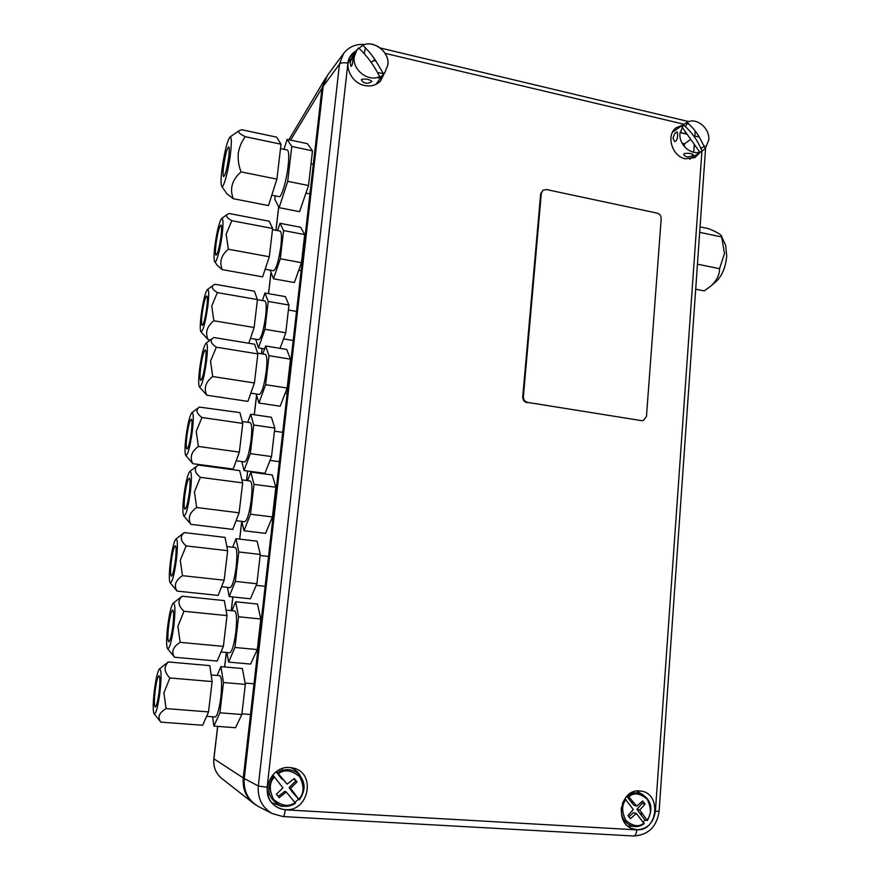 <?xml version="1.0" encoding="UTF-8"?>
<svg xmlns="http://www.w3.org/2000/svg" width="880" height="880" viewBox="0 0 880 880"><rect width="100%" height="100%" fill="white"/><g stroke="black" fill="none" stroke-linecap="round" stroke-linejoin="round"><path stroke-width="1.32" d="M629.585 794.651L629.651 793.771M255.629 804.815L253.616 803.418C245.839 796.994 242.396 788.502 243.265 777.931L213.829 758.78C213.125 766.942 215.82 773.531 221.903 778.58C215.864 773.586 213.191 767.019 213.895 758.879L217.712 726.396M290.609 140.107L322.003 88.132L243.265 777.931M322.003 88.132L326.117 77.385M279.708 769.593L280.258 771.144M268.939 791.868L267.333 792.253M285.296 809.633C308.968 812.009 316.382 772.783 293.315 768.097L289.894 767.558C271.491 765.336 259.259 792.583 273.46 804.584C276.804 807.642 280.753 809.325 285.296 809.633M271.634 802.615L281.49 806.278L283.789 806.267M300.278 775.786C298.034 771.892 294.833 769.164 290.675 767.624M682.88 124.96L676.027 127.809C665.72 135.366 672.056 156.431 685.355 158.796L694.892 157.63L700.205 152.372M690.283 159.071L690.866 158.356M636.856 829.697C657.833 831.798 661.837 793.375 641.003 791.087L639.661 790.944C621.005 788.612 613.866 821.854 631.73 828.476L636.856 829.697M628.045 826.254L632.445 826.199M640.574 793.419L636.801 791.021M356.169 50.974L349.888 57.266C343.981 67.353 352.143 83.105 364.474 85.492C370.942 86.779 376.31 85.272 380.556 80.971L384.505 72.93M377.366 83.589L378.488 80.916M350.537 59.334L348.392 61.237M633.226 791.901L633.127 793.199M624.096 821.744L624.756 821.062M244.244 778.514L323.18 86.339L339.482 64.152L258.313 785.983L244.244 778.514C243.397 791.076 248.105 800.404 258.39 806.498L258.984 806.806M269.632 794.75L267.674 794.299M281.611 768.779L283.041 770.176M327.492 75.295L323.18 86.339M673.75 131.318L672.87 131.571M698.962 136.477C695.431 130.724 691.372 126.027 686.763 122.386L686.785 122.375C696.311 116.908 710.061 128.106 708.763 140.008L705.309 148.566L698.962 136.477M708.675 140.151L705.265 148.61L702.097 151.03M701.624 151.415L701.998 151.173C692.67 156.761 678.59 145.486 679.965 133.419L683.441 124.938L681.505 126.291L686.741 122.397M692.901 155.54C688.677 157.553 685.619 157.256 683.716 154.627L684.321 153.56C688.424 152.999 691.482 153.417 693.495 154.825L692.901 155.54M677.644 135.014C677.446 139.183 676.401 141.361 674.52 141.526L673.046 138.16C674.135 134.2 675.521 132.11 677.215 131.901L677.644 135.014M700.953 147.664L702.02 147.917L704.627 145.937M694.243 144.397L693.671 152.295M690.745 139.348L684.508 143.825M686.862 134.156L680.042 132.561M694.078 136.73L694.837 136.026L699.391 137.104M688.512 123.398L686.433 124.355L685.762 126.456M683.54 133.386L680.119 132.088M699.754 152.086L681.956 126.929M683.441 124.938C691.9 132.209 698.093 140.954 701.998 151.173M387.849 64.9L385 72.27L383.548 73.909L375.595 60.511C371.437 54.285 367.125 49.203 362.626 45.265L362.56 45.32C373.78 39.699 389.675 51.986 387.871 64.746M383.548 73.909L382.338 75.515L378.422 78.188L379.621 76.593C368.445 82.39 352.198 69.949 354.211 57.002L356.631 50.292L358.611 47.949C367.004 55.715 374.011 65.263 379.621 76.593M359.293 48.191L362.56 45.32M371.602 81.73C367.246 84.26 363.836 83.666 361.361 79.981L361.548 79.42C365.706 78.562 369.116 79.178 371.789 81.257L371.602 81.73M352.858 59.004C352.704 63.536 352.099 66.011 351.032 66.418L350.174 62.953C351.362 58.674 352.385 56.298 353.221 55.825L352.858 59.004M377.905 72.655L383.581 73.612M370.898 62.15L373.967 60.698M365.442 47.619L364.265 53.515M622.457 803.187L625.009 798.677L633.336 809.589L628.001 815.507L630.421 818.664L636.295 813.45L644.138 823.658C640.695 826.188 636.988 827.079 632.995 826.331C624.789 823.757 620.895 817.608 621.291 807.873M636.295 813.45L633.534 812.636L628.925 816.717M642.29 803.319L637.01 809.182L639.782 809.985L645.084 804.089L642.29 803.319L641.366 802.109M642.576 814.11L639.793 813.296L644.996 820.094L647.328 820.556L639.782 809.985M645.084 804.089L642.686 800.954L636.823 806.124L627.55 795.454M636.823 806.124L634.062 805.343L630.861 801.625L633.611 802.395M626.747 796.246L630.861 801.625M628.1 795.641C632.225 792.715 636.559 792.033 641.102 793.606C651.431 799.843 653.499 808.786 647.328 820.424M637.01 809.182L639.793 813.296M644.996 820.094L643.236 822.041M286.286 792.055L295.537 803.198C290.477 806.454 285.208 807.169 279.752 805.343C267.74 798.292 265.716 788.502 273.68 775.962L282.909 787.842L276.386 794.244L279.147 797.676L286.286 792.055L284.878 791.263L278.201 796.51M272.514 775.236L273.68 775.962M273.339 776.358L272.47 775.28M295.548 781.209L289.102 787.545L290.532 788.315L297.011 781.946L293.733 778.943M297.011 781.946L294.272 778.525L287.155 784.102L277.442 772.684C284.361 768.559 290.994 768.636 297.341 772.926C305.58 780.879 306.229 789.866 299.288 799.865L290.532 788.315M287.155 784.102L283.47 780.032M277.442 772.684L276.1 771.859L282.073 779.306M293.722 792.814L292.27 792.022L299.299 799.887C306.251 789.91 305.602 780.923 297.341 772.926M289.102 787.545L292.27 792.022M275.55 772.244L276.1 771.859M298.21 799.425L294.998 802.362M716.166 281.468L716.826 280.918C722.315 275.242 725.615 266.981 726.715 256.135L725.67 245.355L724.427 242.627M699.677 232.342L721.677 236.973L724.493 253.583L719.543 268.653C719.631 274.736 716.804 280.467 711.051 285.868L704.33 290.917L695.695 289.223M697.444 264.187L719.543 268.653M700.062 226.875L708.631 228.69C717.288 232.188 721.644 234.839 721.71 236.654L721.677 236.973M221.98 169.301C224.499 151.646 227.194 140.855 230.054 136.939C231.627 136.796 231.748 142.483 230.439 153.989C228.393 171.314 223.08 190.3 221.595 186.076C220.781 183.865 220.913 178.277 221.98 169.301M281.028 144.21L276.903 179.135L241.043 171.886C238.656 165.737 237.743 159.522 238.293 153.252C239.272 147.059 241.615 141.548 245.344 136.708C239.844 134.068 237.732 132.099 238.975 130.779L241.703 129.745L276.606 137.137L281.028 144.21L245.344 136.708M223.63 166.32C222.904 172.458 222.904 175.89 223.608 176.616C225.28 175.384 226.985 168.894 228.701 157.135C229.416 151.008 229.427 147.587 228.734 146.872C227.029 148.159 225.335 154.638 223.63 166.32M221.826 186.417L226.919 193.82L233.244 198.693C229.46 188.749 232.056 179.817 241.043 171.886M276.903 179.135L268.488 205.59L233.244 198.693M271.799 195.195L279.004 196.625C281.292 198.264 286.418 181.335 288.09 166.265C289.124 156.651 288.904 151.239 287.43 150.051L287.144 149.996M275.209 195.877L274.813 199.298L279.114 207.669L287.716 181.324L291.786 146.476L287.133 139.37L283.976 149.325M279.114 207.669L299.563 211.673L308.528 185.537L287.716 181.324M308.528 185.537L312.499 150.843L291.786 146.476M312.499 150.843L307.395 143.66L287.133 139.37M646.459 416.471L661.188 218.746C661.144 215.853 659.802 213.983 657.173 213.136L546.348 189.53L542.971 190.234L541.31 193.347L523.38 396.616C523.402 399.718 524.843 401.643 527.692 402.413L641.608 420.64L643.401 420.53L646.459 416.471M641.608 420.64L643.401 420.53M542.971 190.234L540.661 193.831L522.742 396.88C522.764 399.971 524.205 401.896 527.054 402.666L527.692 402.413M214.907 245.663C217.008 230.725 219.285 221.617 221.738 218.361C223.245 218.207 223.388 223.564 222.156 234.443C220.385 249.436 215.963 265.067 214.599 261.525C213.796 259.435 213.895 254.144 214.907 245.663M226.149 234.19L231.836 220.693C227.073 218.053 225.544 215.985 227.249 214.478L229.152 213.51L269.225 221.221L272.635 228.47L269.302 256.751L228.338 249.216L226.149 234.19M215.996 243.98C215.215 250.668 215.226 254.419 216.007 255.2C217.679 254.067 219.34 247.742 221.012 236.214C221.782 229.537 221.782 225.808 221.001 225.038C219.318 226.226 217.646 232.54 215.996 243.98M272.635 228.47L231.836 220.693M214.797 261.8L217.415 265.507L222.255 269.621C219.142 262.053 221.166 255.255 228.338 249.216M269.302 256.751L262.636 276.859L222.255 269.621M265.155 269.258L273.394 270.754C276.199 269.379 278.696 261.107 280.896 245.927C281.831 237.127 281.6 232.188 280.214 231.11L279.994 231.066M270.182 270.171L273.493 278.795L280.302 258.775L283.591 230.56L279.994 223.289L277.563 230.604M280.302 258.775L301.477 262.68L294.371 282.535L273.493 278.795M301.477 262.68L304.689 234.586L283.591 230.56M304.689 234.586L300.718 227.271L279.994 223.289M199.617 368.874C201.564 354.794 203.687 346.236 205.986 343.222C207.68 343.024 207.856 349.041 206.503 361.273C203.962 378.686 201.564 387.189 199.331 386.771C198.396 384.428 198.495 378.466 199.617 368.874M210.518 361.207L216.337 347.204C210.925 343.574 209.748 340.593 212.795 338.261L213.906 337.535L254.672 344.201L257.851 353.903L254.419 382.976L212.74 376.541L210.518 361.207M200.651 367.741C199.782 375.276 199.804 379.478 200.706 380.358C202.29 379.346 203.863 373.384 205.414 362.472C206.272 354.937 206.261 350.746 205.359 349.91C203.764 350.944 202.191 356.895 200.651 367.741M257.851 353.903L216.337 347.204M199.507 387.002L206.811 395.219C203.555 388.355 205.535 382.129 212.74 376.541M254.419 382.976L247.896 401.379L206.811 395.219M250.811 393.162L259.237 394.438C261.899 393.217 264.253 385.418 266.288 371.041C267.322 361.119 267.047 355.575 265.452 354.398L265.287 354.376M256.212 393.976L258.94 403.04L265.617 384.703L269.005 355.696L265.617 345.983L262.801 353.969M265.617 384.703L287.166 388.036L280.181 406.219L258.94 403.04M287.166 388.036L290.466 359.161L269.005 355.696M290.466 359.161L286.704 349.426L265.617 345.983M183.898 495.539C185.702 482.295 187.671 474.276 189.805 471.46C191.697 471.24 191.895 477.994 190.399 491.744C188.023 508.266 185.779 516.263 183.645 515.735C182.556 513.117 182.644 506.385 183.898 495.539M198.231 465.058L239.712 470.613L242.649 482.889L239.118 512.798L196.691 507.529L194.447 491.887L200.387 477.345C194.414 472.505 193.688 468.413 198.231 465.058L189.805 471.46M184.877 494.967C183.909 503.459 183.942 508.189 184.976 509.168C186.461 508.255 187.935 502.645 189.376 492.338C190.322 483.846 190.289 479.127 189.277 478.192C187.77 479.127 186.307 484.715 184.877 494.967M242.649 482.889L200.387 477.345M183.777 515.911L190.938 524.37C187.528 518.254 189.442 512.633 196.691 507.529M239.118 512.798L232.749 529.408L190.938 524.37M236.093 520.685L244.684 521.73C247.203 520.608 249.403 513.26 251.273 499.697C252.406 488.499 252.076 482.273 250.272 480.986L250.184 480.975M241.879 521.389L243.98 530.761L250.514 514.217L253.99 484.374L250.844 472.098L247.61 480.634M250.514 514.217L272.437 516.945L265.595 533.357L243.98 530.761M272.437 516.945L275.836 487.245L253.99 484.374M275.836 487.245L272.294 474.969L250.844 472.098M167.739 625.768C169.4 613.36 171.215 605.836 173.173 603.196C175.252 602.976 175.472 610.588 173.822 626.021C171.622 641.652 169.521 649.187 167.508 648.604C166.254 645.656 166.331 638.044 167.739 625.768M182.105 596.211L224.323 600.6L227.007 615.604L223.377 646.382L180.169 642.356L177.903 626.384L183.975 611.281C178.002 605.66 177.375 600.633 182.105 596.211L173.261 603.13M168.652 625.812C167.585 635.371 167.629 640.706 168.773 641.806C170.17 640.959 171.534 635.69 172.865 625.977C173.921 616.396 173.877 611.083 172.744 610.038C171.336 610.896 169.972 616.154 168.652 625.812M227.007 615.604L183.975 611.281M167.585 648.703L174.603 657.25C171.039 651.915 172.887 646.943 180.169 642.356M223.377 646.382L217.162 661.078L174.603 657.25M221.001 651.992L229.724 652.795C232.067 651.739 234.102 644.82 235.829 632.038C237.072 619.432 236.687 612.414 234.674 610.995L226.017 610.115M226.963 652.542L228.602 662.101L234.971 647.471L238.557 616.77L235.664 601.777L231.946 610.72M234.971 647.471L257.301 649.561L250.591 664.081L228.602 662.101M257.301 649.561L260.788 619.003L238.557 616.77M260.788 619.003L257.488 604.043L235.664 601.777M201.146 315.084C203.115 300.993 205.216 292.446 207.471 289.443C208.989 289.3 209.11 294.866 207.845 306.141C205.304 323.378 202.961 331.87 200.816 331.606C199.98 329.483 200.09 323.972 201.146 315.084M211.728 306.009L217.338 292.611C212.388 289.531 211.101 287.045 213.466 285.153L214.973 284.262L254.375 291.17L257.444 299.574L254.133 327.503L213.862 320.771L211.728 306.009M202.147 313.742C201.333 320.705 201.333 324.599 202.147 325.402C203.676 324.357 205.227 318.406 206.789 307.549C207.592 300.586 207.592 296.714 206.789 295.944C205.238 297.022 203.687 302.951 202.147 313.742M257.444 299.574L217.338 292.611M200.981 331.837L208.12 339.669C204.985 332.695 206.899 326.392 213.862 320.771M210.364 340.032L208.12 339.669M254.133 327.503L248.809 343.233M250.448 338.382L258.654 339.724C261.239 338.459 263.56 330.671 265.606 316.371C266.574 307.197 266.343 302.071 264.935 300.982L264.759 300.949M255.629 339.229L258.5 347.864L264.946 329.307L268.213 301.444L264.957 293.029L262.427 300.553M264.605 348.854L258.5 347.864M280.093 348.348L285.769 332.794L264.946 329.307M285.769 332.794L288.959 305.052L268.213 301.444M288.959 305.052L285.351 296.615L264.957 293.029M185.977 436.766C187.803 423.478 189.772 415.437 191.873 412.643C193.556 412.478 193.71 418.715 192.313 431.343C189.937 447.744 187.726 455.752 185.658 455.356C184.701 452.969 184.8 446.776 185.977 436.766M196.229 431.387L201.949 417.494C196.394 413.336 195.525 409.871 199.342 407.088L239.91 412.621L242.748 423.401L239.349 452.1L198.385 446.446L196.229 431.387M186.923 435.952C186.032 443.773 186.032 448.129 186.956 449.02C188.408 448.085 189.86 442.486 191.312 432.19C192.203 424.369 192.192 420.035 191.29 419.166C189.816 420.134 188.364 425.722 186.923 435.952M242.748 423.401L201.949 417.494M185.801 455.532L192.808 463.661C189.53 457.369 191.389 451.627 198.385 446.446M239.349 452.1L233.189 469.073L192.808 463.661M236.192 460.801L244.563 461.934C247.016 460.79 249.194 453.442 251.086 439.89C252.153 429.594 251.889 423.841 250.272 422.664L250.162 422.642M241.835 461.56L244.035 470.536L250.349 453.629L253.715 424.996L250.679 414.216L247.764 422.29M250.349 453.629L271.535 456.555L264.935 473.33L244.035 470.536M271.535 456.555L274.813 428.054L253.715 424.996M274.813 428.054L271.414 417.263L250.679 414.216M170.39 561.759C172.084 549.274 173.91 541.717 175.846 539.11C177.716 538.934 177.881 545.919 176.352 560.065C174.13 575.63 172.051 583.176 170.093 582.703C168.982 580.03 169.081 573.056 170.39 561.759M184.294 532.576L225.049 537.394L227.656 550.693L224.147 580.195L182.468 575.674L180.29 560.318L186.131 545.897C180.356 540.815 179.74 536.371 184.294 532.576L175.89 539.077M171.281 561.506C170.291 570.295 170.313 575.179 171.336 576.18C172.7 575.333 174.064 570.042 175.406 560.329C176.396 551.54 176.374 546.667 175.362 545.71C173.976 546.579 172.623 551.848 171.281 561.506M227.656 550.693L186.131 545.897M170.181 582.813L177.056 591.096C173.635 585.53 175.439 580.382 182.468 575.674M224.147 580.195L218.141 595.408L177.056 591.096M221.573 586.718L230.087 587.631C232.397 586.575 234.421 579.645 236.17 566.841C237.347 555.269 237.028 548.823 235.224 547.525L235.169 547.514M227.469 587.345L229.185 596.563L235.345 581.405L238.799 551.969L236.005 538.692L232.672 547.228M235.345 581.405L256.894 583.748L250.426 598.796L229.185 596.563M256.894 583.748L260.271 554.444L238.799 551.969M260.271 554.444L257.092 541.189L236.005 538.692M154.374 690.228C155.947 678.502 157.619 671.407 159.412 668.954C161.436 668.811 161.612 676.643 159.929 692.461C157.872 707.19 155.914 714.307 154.077 713.801C152.823 710.809 152.922 702.944 154.374 690.228M168.311 661.947L209.781 665.632L212.124 681.571L208.527 711.909L166.1 708.598L163.9 692.923L169.873 677.963C164.098 672.122 163.581 666.776 168.311 661.947L159.522 668.855M155.21 690.569C154.11 700.414 154.132 705.903 155.265 707.036C156.541 706.244 157.795 701.272 159.049 692.109C160.138 682.231 160.116 676.764 158.994 675.686C157.718 676.489 156.453 681.45 155.21 690.569M212.124 681.571L169.873 677.963M154.121 713.856L160.875 722.128C157.289 717.321 159.038 712.811 166.1 708.598M208.527 711.909L202.686 725.263L160.875 722.128M215.149 716.958L215.193 716.969C217.338 715.957 219.219 709.423 220.836 697.367C222.123 684.365 221.76 677.138 219.758 675.697L211.156 674.949M212.586 716.76L213.917 726.11L219.923 712.8L223.476 682.528L220.924 666.622L217.129 675.466M219.923 712.8L241.846 714.516L235.532 727.727L213.917 726.11M241.846 714.516L245.322 684.398L223.476 682.528M245.322 684.398L242.374 668.525L220.924 666.622M224.697 666.952L226.391 652.487M231.308 610.654L232.914 596.959M239.712 539.132L241.791 521.378M246.598 480.502L247.709 471.02M254.32 414.744L256.608 395.296M261.481 353.76L262.108 348.458M268.543 293.667L270.996 272.833M275.99 230.307L278.729 206.943M687.478 122.045L686.279 120.868M385.143 53.372L683.958 124.234M690.602 158.686L689.997 159.104M659.109 811.162L655.38 811.338C653.466 822.998 647.284 829.18 636.845 829.862L285.274 809.82C273.097 807.73 267.058 800.217 267.146 787.281L347.886 63.173C348.458 57.816 351.285 53.647 356.378 50.666M701.91 151.228L655.38 811.338M633.325 835.956L633.666 836C635.371 835.725 636.427 833.679 636.845 829.862M267.146 787.281L258.313 785.983C257.477 798.38 262.13 807.587 272.239 813.582L283.074 816.574C284.009 816.222 284.746 813.967 285.274 809.82M327.327 75.526L343.53 53.57L339.482 64.152C340.989 62.722 343.794 62.392 347.886 63.173M643.973 822.998C639.067 827.288 633.028 826.43 625.845 820.424C621.577 811.514 621.643 804.573 626.054 799.601M629.134 796.554C634.073 792.319 640.101 793.21 647.196 799.227C651.442 808.06 651.387 814.968 647.042 819.94M295.075 802.472C289.124 807.103 281.985 806.135 273.669 799.568C268.895 789.855 269.203 782.32 274.593 776.952M278.355 773.663C284.35 769.098 291.456 770.11 299.673 776.677C304.414 786.302 304.117 793.793 298.804 799.161M523.38 396.616L522.742 396.88M541.31 193.347L540.661 193.831M221.903 778.58L253.286 803.154M278.674 206.822L275.924 230.296M270.941 272.701L268.477 293.645M262.042 348.436L261.415 353.749M256.553 395.131L254.254 414.733M247.643 471.02L246.521 480.491M241.725 521.367L239.635 539.121M232.848 596.948L231.231 610.643M226.325 652.476L224.62 666.952M217.635 726.385L213.829 758.78M288.893 139.744L325.083 78.936M292.369 767.888L293.315 768.097M380.336 48.004L688.721 121.583M705.573 148.269L659.109 811.228C656.777 826.804 648.296 835.065 633.666 836L283.074 816.574L272.239 813.582L258.39 806.498M343.53 53.57C348.887 46.783 355.96 43.758 364.749 44.506M272.789 803.935L273.46 804.584M700.832 151.965L689.645 159.137M682.143 143.297L684.497 143.847L684.31 146.509M694.837 136.048L695.178 131.186M694.122 146.08L695.772 146.465M685.234 133.782L685.377 131.769M683.496 124.531L672.562 132.143M375.87 84.403L385 72.27L387.882 64.823C389.796 51.986 373.934 39.633 362.626 45.265M374.022 60.709L374.242 58.641M373.868 60.676L376.079 61.193M358.611 47.949L348.084 62.975M632.995 826.331C637.043 827.079 640.794 826.188 644.248 823.636M641.102 793.606C651.563 799.975 653.631 808.951 647.328 820.556M279.752 805.343C285.241 807.18 290.51 806.465 295.57 803.198M716.826 280.918L711.051 285.868M725.67 245.355L721.71 236.654M230.054 136.939L238.975 130.779M309.925 193.919L305.932 193.116M313.302 164.417L311.003 163.933M287.43 150.051L280.511 148.599M221.738 218.361L227.249 214.478M301.158 270.721L298.76 270.281M304.568 240.856L303.985 240.746M280.214 231.11L272.492 229.636M205.986 343.222L212.762 338.283M287.133 393.591L285.153 393.294M290.565 363.561L289.971 363.462M265.452 354.398L257.598 353.133M272.712 520.003L271.238 519.827M276.188 489.544L275.583 489.467M250.272 480.986L241.923 479.886M257.862 650.111L257.07 650.045M261.415 618.948L260.766 618.882M207.471 289.443L213.444 285.164M293.194 340.483L283.547 338.888M296.516 311.421L288.398 310.024M264.935 300.982L257.433 299.684M191.873 412.643L199.342 407.088M279.367 461.703L270.017 460.416M282.711 432.344L274.45 431.156M250.272 422.664L242.242 421.498M265.144 586.322L256.201 585.354M268.554 556.435L260.15 555.467M235.224 547.525L226.842 546.546M250.503 714.505L241.934 713.834M254.012 683.804L245.069 683.045M215.193 716.969L206.602 716.298"/></g></svg>
